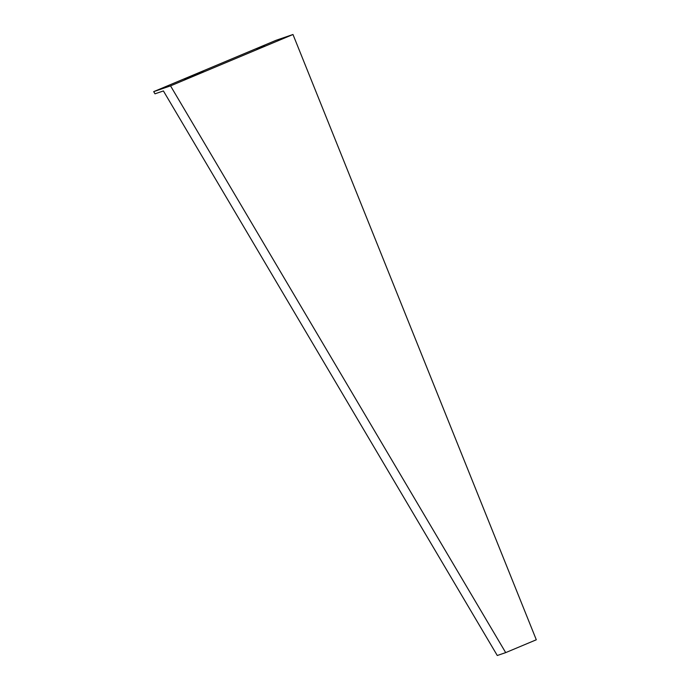 <?xml version="1.0" encoding="UTF-8"?>
<svg xmlns="http://www.w3.org/2000/svg" width="690" height="690" viewBox="0 0 690 690"><rect width="100%" height="100%" fill="white"/><g stroke="black" fill="none" stroke-linecap="round" stroke-linejoin="round"><path stroke-width="1.03" d="M154.991 93.823L163.409 90.942L497.274 655.5L505.692 652.619L536.303 639.777L292.983 34.5L276.155 40.262L153.697 91.641L154.991 93.823M153.697 91.641L170.534 85.871L505.692 652.619M170.534 85.871L292.983 34.5M203.412 71.622L184.428 79.298L203.412 71.622M264.641 45.937L256.878 48.904L264.641 45.937"/></g></svg>
